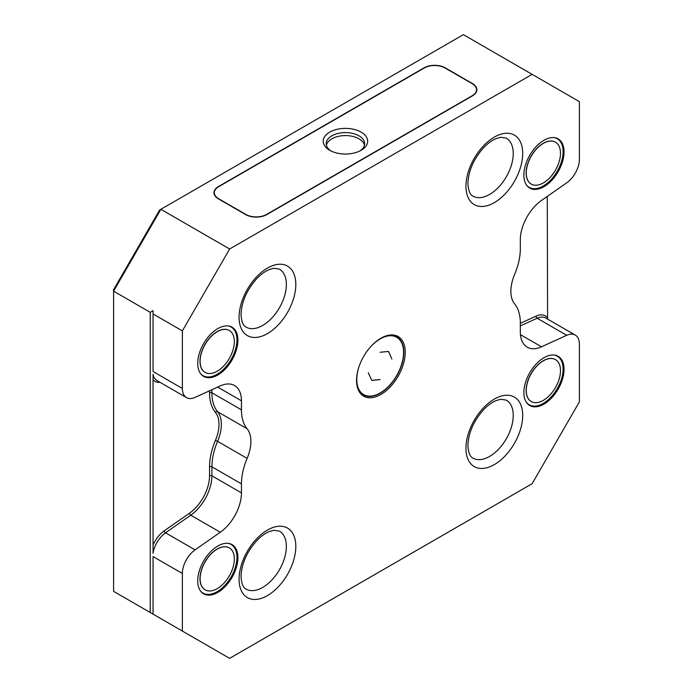 <?xml version="1.0" encoding="UTF-8"?>
<svg xmlns="http://www.w3.org/2000/svg" width="693" height="693" viewBox="0 0 693 693"><rect width="100%" height="100%" fill="white"/><g stroke="black" fill="none" stroke-linecap="round" stroke-linejoin="round"><path stroke-width="1.04" d="M326.394 145.175A19.222 11.097 180 0 1 339.301 136.157A19.222 11.097 180 0 1 359.026 138.825A19.222 11.097 180 0 1 364.475 145.175M211.911 389.726L211.911 392.784A50.13 28.941 120 0 0 217.576 411.72L247.124 428.776A33.42 19.3 120 0 1 250.901 441.398A33.42 19.3 120 0 1 247.124 458.385A50.13 28.941 -60 0 0 241.45 483.87L211.911 466.813L211.911 475.831A33.42 19.3 -60 0 1 190.748 515.194L165.523 532.813L195.062 549.87A20.054 11.582 -60 0 0 182.363 573.483L182.363 631.063L229.634 658.35L532.137 483.697L579.409 401.827L579.409 344.256A20.054 11.582 -60 0 0 575.251 335.074A20.054 11.582 -60 0 0 566.709 335.299L537.17 318.252A1.672 1.057 65.5 0 1 536.105 316.138L520.322 323.336M547.591 319.109L547.262 196.422M247.124 428.776A50.13 28.941 -60 0 1 241.45 409.84L241.45 400.823A33.42 19.3 120 0 0 234.529 385.525A33.42 19.3 120 0 0 220.287 385.897L195.062 397.401A20.054 11.582 -60 0 1 186.521 397.626A20.054 11.582 -60 0 1 182.363 388.452L182.363 330.873L229.634 249.004L160.863 209.303L463.366 34.65L532.137 74.359L229.634 249.004M532.137 74.359L579.409 101.646L579.409 159.217A20.054 11.582 -60 0 1 566.709 182.839L541.484 200.459A33.42 19.3 120 0 0 520.322 239.813L520.322 248.83A50.13 28.941 -60 0 1 514.648 274.315A33.42 19.3 120 0 0 510.871 291.311A33.42 19.3 120 0 0 514.648 303.932A50.13 28.941 -60 0 1 520.322 322.869L520.322 331.886A33.42 19.3 120 0 0 527.243 347.184A33.42 19.3 120 0 0 541.484 346.803L566.709 335.299M195.062 549.87L220.287 532.25A33.42 19.3 120 0 0 241.45 492.888L241.45 483.87M523.865 392.515A28.413 16.398 120 0 0 529.755 405.526A28.413 16.398 120 0 0 551.645 397.912A28.413 16.398 120 0 0 564.041 369.317A28.413 16.398 120 0 0 558.16 356.315A28.413 16.398 120 0 0 536.269 363.929A28.413 16.398 120 0 0 523.865 392.515M197.73 580.812A28.413 16.398 120 0 0 203.612 593.814A28.413 16.398 120 0 0 225.502 586.209A28.413 16.398 120 0 0 237.907 557.614A28.413 16.398 120 0 0 232.025 544.611A28.413 16.398 120 0 0 210.126 552.226A28.413 16.398 120 0 0 197.73 580.812M523.865 175.086A28.413 16.398 120 0 0 529.755 188.098A28.413 16.398 120 0 0 551.645 180.483A28.413 16.398 120 0 0 564.041 151.897A28.413 16.398 120 0 0 558.16 138.886A28.413 16.398 120 0 0 536.269 146.5A28.413 16.398 120 0 0 523.865 175.086M197.73 363.383A28.413 16.398 120 0 0 203.612 376.386A28.413 16.398 120 0 0 225.502 368.78A28.413 16.398 120 0 0 237.907 340.185A28.413 16.398 120 0 0 232.025 327.183A28.413 16.398 120 0 0 210.126 334.797A28.413 16.398 120 0 0 197.73 363.383M405.232 352.295A34.425 19.872 120 0 0 380.89 338.245L380.89 338.245A34.425 19.872 120 0 0 356.548 380.405A34.425 19.872 120 0 0 380.89 394.464A34.425 19.872 120 0 0 405.232 352.295M220.287 532.25L190.748 515.194A1.672 0.858 55.1 0 1 189.44 513.227L164.215 530.847A1.672 0.858 -124.9 0 0 165.523 532.813A20.054 11.582 120 0 0 156.479 543.355A20.054 11.582 120 0 0 153.058 553.317L153.058 379.764A21.726 12.543 120 0 0 159.97 382.302M186.521 397.626L156.982 380.57A20.054 11.582 120 0 1 153.058 374.237L153.058 379.764M182.363 388.452L153.058 371.526L153.058 310.681L150.225 312.318L150.225 612.499L153.058 614.137L153.058 556.566L182.363 573.483M182.363 631.063L153.058 614.137M150.225 612.499L113.591 591.354L113.591 291.173L150.225 312.318M159.615 210.022L113.591 289.735L113.591 291.173L160.863 209.303L159.615 210.022M245.582 214.553L218.408 198.865A15.038 8.68 0 0 1 213.998 192.723A15.038 8.68 0 0 1 218.408 186.582L424.021 67.871A15.038 8.68 0 0 1 445.287 67.871L472.461 83.567A15.038 8.68 0 0 1 476.871 89.709A15.038 8.68 0 0 1 472.461 95.842L266.857 214.553A15.038 8.68 0 0 1 245.582 214.553M182.363 330.873L153.058 313.955M218.642 198.726L245.824 214.414A14.709 8.489 180 0 0 266.623 214.414L472.228 95.712A14.709 8.489 180 0 0 472.228 83.706L445.053 68.009A14.709 8.489 180 0 0 424.255 68.009L218.642 186.72A14.709 8.489 180 0 0 218.642 198.726L218.529 198.934M214.007 192.862A15.038 8.68 180 0 1 218.408 186.859L218.408 186.582M472.228 83.706L472.461 83.836A15.038 8.68 180 0 1 472.47 83.836A15.038 8.68 180 0 1 476.871 89.839M361.157 132.138A22.228 12.829 0 0 0 329.721 132.138A22.228 12.829 0 0 0 329.721 150.286L329.721 150.286A22.228 12.829 0 0 0 361.157 150.286A22.228 12.829 0 0 0 361.157 132.138M360.014 150.901A19.222 11.097 0 0 0 364.657 143.668A19.222 11.097 0 0 0 359.026 135.828A19.222 11.097 0 0 0 331.843 135.828A19.222 11.097 0 0 0 326.221 143.668A19.222 11.097 0 0 0 330.864 150.901M543.13 403.499A28.413 16.398 -60 0 1 543.009 403.569A28.413 16.398 -60 0 1 529.287 405.232M543.009 403.569L543.251 403.43A28.075 16.208 -60 0 1 526.559 402.555M557.683 356.055A28.413 16.398 -60 0 1 563.097 368.771L563.097 369.048A28.075 16.208 -60 0 1 543.251 403.43M553.993 355.033A28.075 16.208 -60 0 1 563.097 369.048M555.405 359.58A24.203 13.973 120 0 0 555.353 359.546A24.203 13.973 120 0 0 536.703 366.034A24.203 13.973 120 0 0 526.134 390.393A24.203 13.973 120 0 0 531.15 401.472A24.203 13.973 120 0 0 531.202 401.507M526.256 390.462A24.203 13.973 -60 0 1 536.815 366.103A24.203 13.973 -60 0 1 555.465 359.615A24.203 13.973 -60 0 1 560.481 370.694A24.203 13.973 -60 0 1 549.913 395.053A24.203 13.973 -60 0 1 531.262 401.542A24.203 13.973 -60 0 1 526.256 390.462M216.987 591.796A28.413 16.398 -60 0 1 216.874 591.865A28.413 16.398 -60 0 1 203.144 593.529M216.874 591.865L217.108 591.727A28.075 16.208 -60 0 1 200.416 590.852M231.54 544.351A28.413 16.398 -60 0 1 236.963 557.068L236.963 557.345A28.075 16.208 -60 0 1 217.108 591.727M227.85 543.329A28.075 16.208 -60 0 1 236.963 557.345M229.27 547.877A24.203 13.973 120 0 0 229.21 547.842A24.203 13.973 120 0 0 210.559 554.331A24.203 13.973 120 0 0 199.991 578.69A24.203 13.973 120 0 0 205.007 589.769A24.203 13.973 120 0 0 205.067 589.804M200.112 578.75A24.203 13.973 -60 0 1 210.672 554.4A24.203 13.973 -60 0 1 229.331 547.912A24.203 13.973 -60 0 1 234.338 558.991A24.203 13.973 -60 0 1 223.778 583.35A24.203 13.973 -60 0 1 205.128 589.838A24.203 13.973 -60 0 1 200.112 578.75M543.13 186.071A28.413 16.398 -60 0 1 543.009 186.14A28.413 16.398 -60 0 1 529.287 187.812M543.009 186.14L543.251 186.001A28.075 16.208 -60 0 1 526.559 185.126M557.683 138.626A28.413 16.398 -60 0 1 563.097 151.351L563.097 151.62A28.075 16.208 -60 0 1 543.251 186.001M553.993 137.604A28.075 16.208 -60 0 1 563.097 151.62M555.405 142.152A24.203 13.973 120 0 0 555.353 142.126A24.203 13.973 120 0 0 536.703 148.605A24.203 13.973 120 0 0 526.134 172.964A24.203 13.973 120 0 0 531.15 184.043A24.203 13.973 120 0 0 531.202 184.078M526.256 173.033A24.203 13.973 -60 0 1 536.815 148.674A24.203 13.973 -60 0 1 555.465 142.186A24.203 13.973 -60 0 1 560.481 153.266A24.203 13.973 -60 0 1 549.913 177.625A24.203 13.973 -60 0 1 531.262 184.113A24.203 13.973 -60 0 1 526.256 173.033M216.987 374.367A28.413 16.398 -60 0 1 216.874 374.437A28.413 16.398 -60 0 1 203.144 376.1M216.874 374.437L217.108 374.298A28.075 16.208 -60 0 1 200.416 373.423M231.54 326.923A28.413 16.398 -60 0 1 236.963 339.639L236.963 339.916A28.075 16.208 -60 0 1 217.108 374.298M227.85 325.901A28.075 16.208 -60 0 1 236.963 339.916M229.27 330.448A24.203 13.973 120 0 0 229.21 330.414A24.203 13.973 120 0 0 210.559 336.902A24.203 13.973 120 0 0 199.991 361.261A24.203 13.973 120 0 0 205.007 372.34A24.203 13.973 120 0 0 205.067 372.375M200.112 361.33A24.203 13.973 -60 0 1 210.672 336.971A24.203 13.973 -60 0 1 229.331 330.483A24.203 13.973 -60 0 1 234.338 341.562A24.203 13.973 -60 0 1 223.778 365.921A24.203 13.973 -60 0 1 205.128 372.41A24.203 13.973 -60 0 1 200.112 361.33M356.548 379.989A33.42 19.3 120 0 0 363.47 394.889A33.42 19.3 120 0 0 380.18 393.234A33.42 19.3 120 0 0 403.811 352.295A33.42 19.3 120 0 0 396.89 336.997A33.42 19.3 120 0 0 380.526 338.453M380.059 393.026A33.42 19.3 -60 0 1 379.937 393.096A33.42 19.3 -60 0 1 363.349 394.819M379.937 393.096L380.18 392.957A33.091 19.101 -60 0 1 356.782 379.452A33.091 19.101 -60 0 1 358.991 366.701M396.768 336.928A33.42 19.3 -60 0 1 403.577 352.165L403.577 352.434A33.091 19.101 -60 0 1 380.18 392.957M370.244 347.219A33.091 19.101 -60 0 1 380.18 338.929A33.091 19.101 -60 0 1 403.577 352.434M380.102 352.252L388.487 351.446L391.917 359.078L388.565 351.49M371.881 380.448L380.102 379.539L371.769 380.388L368.286 372.721M547.262 317.463A21.726 12.543 120 0 0 536.105 316.138M575.251 335.074L545.712 318.018A20.054 11.582 120 0 0 537.17 318.252L520.322 325.927M522.695 415.471A40.125 23.164 120 0 0 522.661 413.721A40.125 23.164 120 0 0 493.563 399.54A40.125 23.164 120 0 0 465.956 448.232A40.125 23.164 120 0 0 465.999 449.974A40.125 23.164 120 0 0 495.097 464.154A40.125 23.164 120 0 0 522.695 415.471M295.816 546.456A40.125 23.164 120 0 0 295.781 544.707A40.125 23.164 120 0 0 266.675 530.535A40.125 23.164 120 0 0 239.076 579.218A40.125 23.164 120 0 0 239.12 580.968A40.125 23.164 120 0 0 268.217 595.14A40.125 23.164 120 0 0 295.816 546.456M295.816 284.476A40.125 23.164 120 0 0 295.781 282.727A40.125 23.164 120 0 0 266.675 268.555A40.125 23.164 120 0 0 239.076 317.238A40.125 23.164 120 0 0 239.12 318.988A40.125 23.164 120 0 0 268.217 333.16A40.125 23.164 120 0 0 295.816 284.476M522.695 153.491A40.125 23.164 120 0 0 522.661 151.741A40.125 23.164 120 0 0 493.563 137.56A40.125 23.164 120 0 0 465.956 186.252A40.125 23.164 120 0 0 465.999 187.994A40.125 23.164 120 0 0 495.097 202.174A40.125 23.164 120 0 0 522.695 153.491M247.124 458.385L217.576 441.328A50.13 28.941 120 0 0 211.911 466.813A1.672 0.962 0 0 0 209.546 466.813A51.802 29.912 120 0 1 215.402 440.479L217.576 441.328A33.42 19.3 -60 0 0 221.362 424.341A33.42 19.3 -60 0 0 217.576 411.72A1.672 1.334 140.4 0 0 215.402 412.352A31.748 18.33 -60 0 1 215.402 440.479M209.546 466.813L209.546 475.831A1.672 0.962 180 0 1 211.911 475.831L241.45 492.888M209.546 475.831A31.748 18.33 -60 0 1 189.44 513.227M164.215 530.847A21.726 12.543 120 0 0 154.418 542.264A21.726 12.543 120 0 0 153.058 545.053M215.402 412.352A51.802 29.912 120 0 1 209.546 392.784L209.546 390.8M520.452 334.658L541.484 346.803M472.877 458.082A33.437 19.309 120 0 0 498.648 449.125A33.437 19.309 120 0 0 513.244 415.471A33.437 19.309 120 0 0 513.21 414.016A33.437 19.309 120 0 0 506.323 400.164L500.857 399.263L496.006 400.615C491.909 402.33 487.742 405.396 483.506 409.806C473.588 421.101 468.381 432.995 467.914 445.504C468.615 456.843 472.288 457.545 472.877 458.082M245.998 589.067A33.437 19.309 120 0 0 271.769 580.11A33.437 19.309 120 0 0 286.365 546.456A33.437 19.309 120 0 0 286.33 545.001A33.437 19.309 120 0 0 279.444 531.15L273.978 530.249L269.127 531.609C265.021 533.324 260.863 536.382 256.627 540.8C246.708 552.087 241.502 563.989 241.034 576.489C241.736 587.829 245.409 588.53 245.998 589.067M245.998 327.087A33.437 19.309 120 0 0 271.769 318.13A33.437 19.309 120 0 0 286.365 284.476A33.437 19.309 120 0 0 286.33 283.021A33.437 19.309 120 0 0 279.444 269.17L273.978 268.269L269.127 269.629C265.021 271.344 260.863 274.402 256.627 278.82C246.708 290.107 241.502 302.009 241.034 314.509C241.736 325.849 245.409 326.55 245.998 327.087M472.877 196.102A33.437 19.309 120 0 0 498.648 187.145A33.437 19.309 120 0 0 513.244 153.491A33.437 19.309 120 0 0 513.21 152.036A33.437 19.309 120 0 0 506.323 138.184L500.857 137.283L496.006 138.635C491.909 140.35 487.742 143.416 483.506 147.826C473.588 159.121 468.381 171.015 467.914 183.524C468.615 194.863 472.288 195.565 472.877 196.102M241.45 400.823L217.671 387.092M209.546 392.784A1.672 0.962 180 0 1 211.911 392.784L241.45 409.84"/></g></svg>
